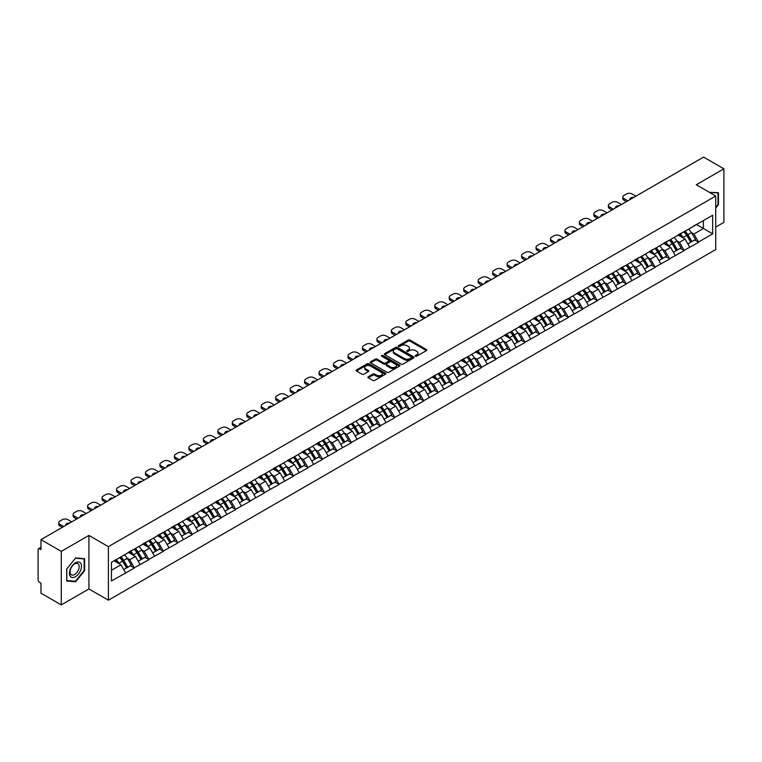 <?xml version="1.0" encoding="UTF-8"?>
<svg xmlns="http://www.w3.org/2000/svg" width="762" height="762" viewBox="0 0 762 762"><rect width="100%" height="100%" fill="white"/><g stroke="black" fill="none" stroke-linecap="round" stroke-linejoin="round"><path stroke-width="1.14" d="M415.471 356.178A0.905 0.524 0 0 0 416.747 356.178L426.415 350.596A1.286 0.743 0 0 0 426.796 350.063A1.286 0.743 0 0 0 426.415 349.539L410.032 340.081A1.286 0.743 0 0 0 408.213 340.081L398.545 345.662A0.905 0.524 0 0 0 399.821 346.405L401.069 345.681A4.115 2.381 0 0 1 406.898 345.681L408.261 346.462A4.115 2.381 0 0 1 409.47 348.148A4.115 2.381 0 0 1 408.261 349.834L407.013 350.549A0.905 0.524 0 0 0 408.28 351.292L409.537 350.568A4.115 2.381 0 0 1 415.357 350.568L416.728 351.358A4.115 2.381 0 0 1 417.928 353.035A4.115 2.381 0 0 1 416.728 354.721L415.471 355.435A0.905 0.524 0 0 0 415.471 356.178L415.471 355.435M368.256 376.761A1.286 0.743 0 0 0 367.884 377.285A1.286 0.743 0 0 0 368.256 377.809L372.856 380.467A1.286 0.743 0 0 0 374.675 380.467L385.42 374.266A1.286 0.743 0 0 0 385.791 373.742A1.286 0.743 0 0 0 385.42 373.218L369.037 363.76A1.286 0.743 0 0 0 367.208 363.76L356.473 369.951A1.286 0.743 0 0 0 356.092 370.484A1.286 0.743 0 0 0 356.473 371.008L362.026 374.209A1.286 0.743 0 0 0 363.845 374.209L368.437 371.561A1.286 0.743 0 0 0 368.818 371.037A1.286 0.743 0 0 0 368.437 370.503L365.684 368.922A3.439 1.991 0 0 1 364.684 367.513A3.439 1.991 0 0 1 366.808 365.674A3.439 1.991 0 0 1 370.561 366.103L381.343 372.332A3.439 1.991 0 0 1 382.353 373.742A3.439 1.991 0 0 1 380.228 375.58A3.439 1.991 0 0 1 376.476 375.142L374.675 374.104A1.286 0.743 0 0 0 372.856 374.104L368.256 376.761L368.256 377.809M88.916 535.419L61.284 551.374L40.977 539.648L703.593 157.086L723.9 168.812L696.268 184.766L715.737 196.015L108.385 546.659L88.916 535.419L88.916 588.959L108.385 600.199L108.385 546.659M401.164 364.122A1.286 0.743 0 0 0 402.984 364.122L413.718 357.921A1.286 0.743 0 0 0 414.099 357.397A1.286 0.743 0 0 0 413.718 356.873L397.335 347.415A1.286 0.743 0 0 0 395.516 347.415L384.781 353.616A1.286 0.743 0 0 0 384.4 354.139A1.286 0.743 0 0 0 384.781 354.663L401.164 364.122M382 356.368A0.905 0.524 0 0 1 382.915 356.492L399.555 366.103L388.83 372.294A1.286 0.743 0 0 1 387.01 372.294L370.627 362.836L370.627 361.788A1.286 0.743 0 0 0 370.246 362.312A1.286 0.743 0 0 0 370.627 362.836M370.627 361.788L375.218 359.131A1.286 0.743 0 0 1 377.038 359.131L383.686 362.969A1.286 0.743 0 0 0 385.505 362.969L388.553 361.207A1.286 0.743 0 0 0 388.934 360.683A1.286 0.743 0 0 0 388.553 360.159L381.638 356.159A0.905 0.524 0 0 1 382.915 355.425L399.564 365.046A1.286 0.743 0 0 1 399.945 365.57A1.286 0.743 0 0 1 399.564 366.093L399.564 365.046M108.385 600.199L715.737 249.545L715.737 196.015M119.758 557.546A8.782 5.077 -120 0 1 122.768 561.061L126.863 567.823L130.435 565.766L134.398 568.052L129.759 559.699L127.187 558.213M134.398 568.052L111.442 580.977L111.442 562.346L712.68 215.227L712.68 233.858L698.535 242.021L693.906 233.991L691.334 232.515M683.905 231.839A8.782 5.077 -120 0 1 686.914 235.363L691.01 242.116L694.582 240.059L698.535 242.021M698.535 242.345L684.076 250.374L679.437 242.345L676.866 240.859M669.446 240.192A8.782 5.077 -120 0 1 672.446 243.707L676.542 250.469L680.114 248.412L684.076 250.374M684.076 250.698L669.607 258.728L664.969 250.698L662.407 249.212M654.977 248.545A8.782 5.077 -120 0 1 657.987 252.06L662.083 258.823L665.645 256.765L669.607 258.728M669.607 259.051L655.149 267.081L650.51 259.051L647.938 257.566M640.509 256.899A8.782 5.077 -120 0 1 643.519 260.413L647.614 267.176L651.186 265.109L655.149 267.081M655.149 267.395L640.68 275.425L636.041 267.395L633.47 265.919M626.05 265.252A8.782 5.077 -120 0 1 629.05 268.767L633.146 275.53L636.718 273.463L640.68 275.425M640.68 275.749L626.212 283.778L621.573 275.749L619.011 274.272M611.581 273.596A8.782 5.077 -120 0 1 614.591 277.12L618.687 283.874L622.249 281.816L626.212 283.778M626.212 284.102L611.753 292.132L607.114 284.102L604.542 282.616M597.113 281.95A8.782 5.077 -120 0 1 600.123 285.464L604.218 292.227L607.79 290.17L611.753 292.132M611.753 292.456L597.284 300.485L592.646 292.456L590.074 290.97M582.654 290.303A8.782 5.077 -120 0 1 585.654 293.818L589.75 300.58L593.322 298.523L597.284 300.485M597.284 300.809L582.816 308.839L578.177 300.809L575.615 299.323M568.185 298.656A8.782 5.077 -120 0 1 571.195 302.171L575.291 308.934L578.853 306.867L582.816 308.839M582.816 309.153L568.357 317.183L563.718 309.153L561.146 307.677M553.717 307A8.782 5.077 -120 0 1 556.727 310.525L560.822 317.278L564.394 315.22L568.357 317.183M568.357 317.506L553.888 325.536L549.25 317.506L546.678 316.02M539.258 315.354A8.782 5.077 -120 0 1 542.258 318.868L546.354 325.631L549.926 323.574L553.888 325.536M553.888 325.86L539.42 333.889L534.781 325.86L532.219 324.374M524.789 323.707A8.782 5.077 -120 0 1 527.799 327.222L531.895 333.985L535.457 331.927L539.42 333.889M539.42 334.213L524.961 342.243L520.322 334.213L517.75 332.727M510.321 332.061A8.782 5.077 -120 0 1 513.331 335.575L517.427 342.338L520.998 340.271L524.961 342.243M524.961 342.567L510.492 350.596L505.854 342.567L503.291 341.081M495.862 340.414A8.782 5.077 -120 0 1 498.862 343.929L502.958 350.691L506.53 348.625L510.492 350.596M510.492 350.911L496.024 358.94L491.395 350.911L488.823 349.434M481.393 348.758A8.782 5.077 -120 0 1 484.403 352.282L488.499 359.035L492.062 356.978L496.024 358.94M496.024 359.264L481.565 367.294L476.926 359.264L474.355 357.778M466.925 357.111A8.782 5.077 -120 0 1 469.935 360.626L474.031 367.389L477.603 365.331L481.565 367.294M481.565 367.617L467.096 375.647L462.458 367.617L459.896 366.131M452.466 365.465A8.782 5.077 -120 0 1 455.466 368.979L459.562 375.742L463.134 373.685L467.096 375.647M467.096 375.971L452.628 384L447.999 375.971L445.427 374.485M437.998 373.818A8.782 5.077 -120 0 1 441.007 377.333L445.103 384.096L448.666 382.029L452.628 384M452.628 384.315L438.169 392.354L433.53 384.315L430.959 382.838M423.529 382.172A8.782 5.077 -120 0 1 426.539 385.686L430.635 392.449L434.207 390.382L438.169 392.354M438.169 392.668L423.701 400.698L419.062 392.668L416.5 391.192M409.07 390.515A8.782 5.077 -120 0 1 412.071 394.04L416.166 400.793L419.738 398.736L423.701 400.698M423.701 401.022L409.232 409.051L404.603 401.022L402.031 399.536M394.602 398.869A8.782 5.077 -120 0 1 397.612 402.384L401.707 409.146L405.27 407.089L409.232 409.051M409.232 409.375L394.773 417.405L390.134 409.375L387.563 407.889M380.133 407.222A8.782 5.077 -120 0 1 383.143 410.737L387.239 417.5L390.811 415.442L394.773 417.405M394.773 417.728L380.305 425.758L375.666 417.728L373.104 416.243M365.674 415.576A8.782 5.077 -120 0 1 368.675 419.09L372.77 425.853L376.342 423.786L380.305 425.758M380.305 426.072L365.836 434.102L361.207 426.072L358.635 424.596M351.206 423.929A8.782 5.077 -120 0 1 354.216 427.444L358.311 434.207L361.883 432.14L365.836 434.102M365.836 434.426L351.377 442.455L346.739 434.426L344.167 432.949M336.737 432.273A8.782 5.077 -120 0 1 339.747 435.797L343.843 442.551L347.415 440.493L351.377 442.455M351.377 442.779L336.909 450.809L332.27 442.779L329.708 441.293M322.278 440.627A8.782 5.077 -120 0 1 325.279 444.141L329.375 450.904L332.946 448.847L336.909 450.809M336.909 451.133L322.44 459.162L317.811 451.133L315.239 449.647M307.81 448.98A8.782 5.077 -120 0 1 310.82 452.495L314.916 459.257L318.487 457.2L322.44 459.162M322.44 459.486L307.981 467.516L303.343 459.486L300.771 458M293.341 457.333A8.782 5.077 -120 0 1 296.351 460.848L300.447 467.611L304.019 465.544L307.981 467.516M307.981 467.83L293.513 475.859L288.874 467.83L286.312 466.354M278.882 465.677A8.782 5.077 -120 0 1 281.892 469.202L285.979 475.955L289.55 473.897L293.513 475.859M293.513 476.183L279.044 484.213L274.415 476.183L271.844 474.697M264.414 474.031A8.782 5.077 -120 0 1 267.424 477.545L271.52 484.308L275.092 482.251L279.044 484.213M279.044 484.537L264.585 492.566L259.947 484.537L257.375 483.051M249.946 482.384A8.782 5.077 -120 0 1 252.955 485.899L257.051 492.662L260.623 490.604L264.585 492.566M264.585 492.89L250.117 500.92L245.478 492.89L242.916 491.404M235.487 490.738A8.782 5.077 -120 0 1 238.496 494.252L242.583 501.015L246.155 498.948L250.117 500.92M250.117 501.244L235.649 509.273L231.019 501.244L228.448 499.758M221.018 499.091A8.782 5.077 -120 0 1 224.028 502.606L228.124 509.368L231.696 507.302L235.649 509.273M235.649 509.588L221.19 517.617L216.551 509.588L213.979 508.111M206.55 507.435A8.782 5.077 -120 0 1 209.56 510.959L213.655 517.712L217.227 515.655L221.19 517.617M221.19 517.941L206.721 525.971L202.082 517.941L199.52 516.455M192.091 515.788A8.782 5.077 -120 0 1 195.101 519.303L199.187 526.066L202.759 524.008L206.721 525.971M206.721 526.294L192.253 534.324L187.623 526.294L185.052 524.808M177.622 524.142A8.782 5.077 -120 0 1 180.632 527.656L184.728 534.419L188.3 532.362L192.253 534.324M192.253 534.648L177.794 542.677L173.155 534.648L170.583 533.162M163.154 532.495A8.782 5.077 -120 0 1 166.164 536.01L170.259 542.773L173.831 540.706L177.794 542.677M177.794 542.992L163.325 551.031L158.686 542.992L156.124 541.515M148.695 540.849A8.782 5.077 -120 0 1 151.705 544.363L155.791 551.126L159.363 549.059L163.325 551.031M163.325 551.345L148.857 559.375L144.228 551.345L141.656 549.869M134.226 549.192A8.782 5.077 -120 0 1 137.236 552.717L141.332 559.47L144.904 557.413L148.857 559.375M148.857 559.699L134.398 567.728M129.483 551.612L134.398 549.097M129.759 559.699L135.417 556.431L128.273 552.307M140.056 564.461L135.417 556.431M143.942 543.268L148.857 540.744M144.228 551.345L149.885 548.078L142.742 543.963M154.515 556.108L149.885 548.078M158.41 534.914L163.325 532.4M158.686 542.992L164.344 539.734L157.21 535.61M168.983 547.764L164.344 539.734M172.879 526.561L177.794 524.046M173.155 534.648L178.813 531.381L171.669 527.256M183.452 539.41L178.813 531.381M187.338 518.208L192.253 515.693M187.623 526.294L193.281 523.027L186.138 518.903M197.91 531.057L193.281 523.027M201.806 509.854L206.721 507.34M202.082 517.941L207.74 514.674L200.606 510.55M212.379 522.703L207.74 514.674M216.275 501.51L221.19 498.986M216.551 509.588L222.209 506.32L215.065 502.206M226.847 514.36L222.209 506.32M230.734 493.157L235.649 490.642M231.019 501.244L236.668 497.977L229.533 493.852M241.306 506.006L236.668 497.977M245.202 484.803L250.117 482.289M245.478 492.89L251.136 489.623L244.002 485.499M255.775 497.653L251.136 489.623M259.671 476.45L264.585 473.935M259.947 484.537L265.605 481.27L258.461 477.145M270.243 489.299L265.605 481.27M274.13 468.097L279.044 465.582M274.415 476.183L280.064 472.916L272.929 468.801M284.702 480.946L280.064 472.916M288.598 459.753L293.513 457.238M288.874 467.83L294.532 464.572L287.398 460.448M299.171 472.602L294.532 464.572M303.066 451.399L307.981 448.885M303.343 459.486L309.001 456.219L301.857 452.095M313.639 464.248L309.001 456.219M317.525 443.046L322.44 440.531M317.811 451.133L323.459 447.865L316.325 443.741M328.098 455.895L323.459 447.865M331.994 434.692L336.909 432.178M332.27 442.779L337.928 439.512L330.784 435.388M342.567 447.542L337.928 439.512M346.462 426.349L351.377 423.824M346.739 434.426L352.396 431.159L345.253 427.044M357.035 439.188L352.396 431.159M360.921 417.995L365.836 415.481M361.207 426.072L366.855 422.815L359.721 418.69M371.494 430.844L366.855 422.815M375.39 409.642L380.305 407.127M375.666 417.728L381.324 414.461L374.18 410.337M385.963 422.491L381.324 414.461M389.858 401.288L394.773 398.774M390.134 409.375L395.792 406.108L388.649 401.984M400.421 414.137L395.792 406.108M404.317 392.935L409.232 390.42M404.603 401.022L410.251 397.754L403.117 393.63M414.89 405.784L410.251 397.754M418.786 384.591L423.701 382.067M419.062 392.668L424.72 389.401L417.576 385.286M429.358 397.431L424.72 389.401M433.254 376.238L438.169 373.723M433.53 384.315L439.188 381.057L432.044 376.933M443.817 389.087L439.188 381.057M447.713 367.884L452.628 365.369M447.999 375.971L453.647 372.704L446.513 368.579M458.286 380.733L453.647 372.704M462.182 359.531L467.096 357.016M462.458 367.617L468.116 364.35L460.972 360.226M472.754 372.38L468.116 364.35M476.65 351.177L481.565 348.663M476.926 359.264L482.584 355.997L475.44 351.873M487.213 364.026L482.584 355.997M491.109 342.833L496.024 340.309M491.395 350.911L497.043 347.643L489.909 343.529M501.682 355.683L497.043 347.643M505.577 334.48L510.492 331.965M505.854 342.567L511.512 339.3L504.368 335.175M516.15 347.329L511.512 339.3M520.046 326.126L524.961 323.612M520.322 334.213L525.98 330.946L518.836 326.822M530.609 338.976L525.98 330.946M534.505 317.773L539.42 315.258M534.781 325.86L540.439 322.593L533.305 318.468M545.078 330.622L540.439 322.593M548.973 309.42L553.888 306.905M549.25 317.506L554.907 314.239L547.764 310.124M559.546 322.269L554.907 314.239M563.442 301.076L568.357 298.552M563.718 309.153L569.376 305.895L562.232 301.771M574.005 313.925L569.376 305.895M577.901 292.722L582.816 290.208M578.177 300.809L583.835 297.542L576.701 293.418M588.474 305.572L583.835 297.542M592.369 284.369L597.284 281.854M592.646 292.456L598.303 289.189L591.16 285.064M602.942 297.218L598.303 289.189M606.838 276.015L611.753 273.501M607.114 284.102L612.772 280.835L605.628 276.711M617.401 288.865L612.772 280.835M621.297 267.672L626.212 265.147M621.573 275.749L627.231 272.482L620.097 268.367M631.869 280.511L627.231 272.482M635.765 259.318L640.68 256.804M636.041 267.395L641.699 264.138L634.556 260.013M646.338 272.167L641.699 264.138M650.234 250.965L655.149 248.45M650.51 259.051L656.168 255.784L649.024 251.66M660.797 263.814L656.168 255.784M664.693 242.611L669.607 240.097M664.969 250.698L670.627 247.431L663.492 243.307M675.265 255.46L670.627 247.431M679.161 234.258L684.076 231.743M679.437 242.345L685.095 239.078L677.951 234.953M689.734 247.107L685.095 239.078M693.63 225.914L698.535 223.39M693.906 233.991L703.412 228.505L703.412 220.58L712.68 215.227M696.544 224.542L712.68 233.858M715.737 227.057L723.9 222.352L723.9 168.812M61.284 551.374L61.284 604.914L40.977 593.188L40.977 583.178L39.491 582.32A1.972 1.133 -120 0 1 38.1 579.911L38.1 549.612A1.972 1.133 -120 0 1 38.51 548.707A1.972 1.133 -120 0 1 39.491 548.802L40.977 549.659L40.977 539.648M61.284 604.914L88.916 588.959M111.442 570.271L120.948 564.785L114.09 560.822M125.587 572.814L120.948 564.785M715.737 208.083L718.48 204.683L718.48 192.748L709.27 192.272L718.014 192.986L718.014 204.549L715.737 207.378M84.601 558.708L75.657 557.917L66.704 569.043L66.704 580.977L75.657 581.777L84.601 570.643L84.601 558.708M415.833 356.302L416.728 355.787A4.115 2.381 0 0 0 417.928 354.101L417.928 353.035M409.47 348.148L409.47 349.215A4.115 2.381 0 0 1 408.261 350.901L407.365 351.415M426.406 350.606L410.032 341.157A1.286 0.743 0 0 0 408.213 341.157L398.907 346.529M413.709 357.93L397.335 348.482A1.286 0.743 0 0 0 395.516 348.482L384.791 354.673M411.442 357.769A0.905 0.524 0 0 0 411.442 357.026L397.069 348.729A0.905 0.524 0 0 0 395.792 348.729L394.468 349.491A4.115 2.381 0 0 0 393.268 351.168A4.115 2.381 0 0 0 394.468 352.854L404.298 358.531A4.115 2.381 0 0 0 410.127 358.531L411.442 357.769L411.442 358.835A0.905 0.524 0 0 0 411.709 358.464L411.709 357.397M393.268 351.168L393.268 352.244A4.115 2.381 0 0 0 394.468 353.92L394.468 352.854M411.442 358.835L410.127 359.597A4.115 2.381 0 0 1 404.298 359.597L394.468 353.92M370.646 362.845L375.218 360.197L375.218 359.131M388.934 360.683L388.934 361.75A1.286 0.743 0 0 1 388.553 362.274L385.505 364.036A1.286 0.743 0 0 1 383.686 364.036L377.038 360.197A1.286 0.743 0 0 0 375.218 360.197M390.582 366.951A3.439 1.991 0 0 0 394.335 367.379A3.439 1.991 0 0 0 396.459 365.541A3.439 1.991 0 0 0 395.449 364.141L391.649 361.94A1.286 0.743 0 0 0 389.83 361.94L386.782 363.703A1.286 0.743 0 0 0 386.401 364.226A1.286 0.743 0 0 0 386.782 364.75L390.582 366.951L390.582 368.017A3.439 1.991 0 0 0 394.335 368.446A3.439 1.991 0 0 0 396.459 366.608L396.459 365.541M386.401 364.226L386.401 365.303A1.286 0.743 0 0 0 386.782 365.827L386.782 364.75M390.582 368.017L386.782 365.827M382.353 373.742L382.353 374.809A3.439 1.991 0 0 1 380.228 376.647A3.439 1.991 0 0 1 376.476 376.218L374.675 375.18A1.286 0.743 0 0 0 372.856 375.18L368.275 377.819M364.684 367.513L364.684 368.579A3.439 1.991 0 0 0 365.684 369.989L365.684 368.922M368.437 370.503L368.437 371.561L365.684 369.989M385.401 374.275L369.037 364.827A1.286 0.743 0 0 0 367.208 364.827L356.492 371.018L356.473 369.951M74.705 581.225L75.657 581.777M635.899 196.167L632.05 193.948A3.934 2.267 0 0 0 626.488 193.948L623.992 195.396A3.934 2.267 0 0 0 622.84 197.006A3.934 2.267 0 0 0 623.992 198.606L623.992 200.215L626.44 201.635M623.992 200.215A3.934 2.267 180 0 1 622.84 198.606L622.84 197.006M623.992 198.606L627.84 200.825M629.993 199.577A3.086 1.781 180 0 1 629.898 199.139A3.086 1.781 180 0 1 633.746 197.415M688.61 229.124A10.754 6.21 60 0 1 691.429 232.667L687.857 234.725A10.754 6.21 -120 0 0 685.048 231.181M687.857 234.725L691.953 241.487L695.525 239.43L691.429 232.667M691.01 242.116L691.953 241.487M694.582 240.059L695.525 239.43M678.894 234.41A8.782 5.077 60 0 1 681.323 236.896M680.266 233.944A10.754 6.21 60 0 1 683.085 237.487L683.485 238.154M687.886 243.916L690.753 242.183L686.657 235.429A10.754 6.21 -120 0 0 683.838 231.886M690.753 242.183L687.857 243.859M621.44 204.521L617.591 202.301A3.934 2.267 0 0 0 612.029 202.301L609.524 203.749A3.934 2.267 0 0 0 608.371 205.349A3.934 2.267 0 0 0 609.524 206.959L609.524 208.569L611.981 209.979M609.524 208.569A3.934 2.267 180 0 1 608.371 206.959L608.371 205.349M609.524 206.959L613.372 209.179M615.534 207.931A3.086 1.781 180 0 1 615.439 207.493A3.086 1.781 180 0 1 619.277 205.769M674.151 237.477A10.754 6.21 60 0 1 676.97 241.021L673.398 243.078A10.754 6.21 -120 0 0 670.579 239.535M673.398 243.078L677.494 249.841L681.057 247.783L676.97 241.021M676.542 250.469L677.494 249.841M680.114 248.412L681.057 247.783M664.426 242.764A8.782 5.077 60 0 1 666.855 245.25M665.807 242.297A10.754 6.21 60 0 1 668.617 245.84L669.026 246.507M673.427 252.27L676.285 250.536L672.189 243.773A10.754 6.21 -120 0 0 669.369 240.23M676.285 250.536L673.389 252.212M606.971 212.874L603.123 210.655A3.934 2.267 0 0 0 597.56 210.655L595.055 212.093A3.934 2.267 0 0 0 593.903 213.703A3.934 2.267 0 0 0 595.055 215.313L595.055 216.913L597.513 218.332M595.055 216.913A3.934 2.267 180 0 1 593.903 215.313L593.903 213.703M595.055 215.313L598.903 217.532M601.066 216.284A3.086 1.781 180 0 1 600.97 215.846A3.086 1.781 180 0 1 604.809 214.122M659.682 245.831A10.754 6.21 60 0 1 662.502 249.374L658.93 251.431A10.754 6.21 -120 0 0 656.111 247.888M658.93 251.431L663.026 258.194L666.598 256.127L662.502 249.374M662.083 258.823L663.026 258.194M665.645 256.765L666.598 256.127M649.967 251.117A8.782 5.077 60 0 1 652.386 253.603M651.339 250.641A10.754 6.21 60 0 1 654.158 254.194L654.558 254.86M658.959 260.623L661.816 258.889L657.73 252.127A10.754 6.21 -120 0 0 654.91 248.583M661.816 258.889L658.92 260.566M592.503 221.228L588.664 219.008A3.934 2.267 0 0 0 583.092 219.008L580.596 220.447A3.934 2.267 0 0 0 579.444 222.056A3.934 2.267 0 0 0 580.596 223.666L580.596 225.266L583.054 226.685M580.596 225.266A3.934 2.267 180 0 1 579.444 223.666L579.444 222.056M580.596 223.666L584.444 225.885M586.597 224.638A3.086 1.781 180 0 1 586.502 224.199A3.086 1.781 180 0 1 590.35 222.475M645.214 254.175A10.754 6.21 60 0 1 648.033 257.718L644.462 259.785A10.754 6.21 -120 0 0 641.652 256.242M644.462 259.785L648.557 266.548L652.129 264.481L648.033 257.718M647.614 267.176L648.557 266.548M651.186 265.109L652.129 264.481M635.498 259.471A8.782 5.077 60 0 1 637.927 261.957M636.87 258.994A10.754 6.21 60 0 1 639.689 262.538L640.09 263.204M644.49 268.976L647.357 267.243L643.261 260.48A10.754 6.21 -120 0 0 640.442 256.937M647.357 267.243L644.462 268.91M578.044 229.581L574.196 227.352A3.934 2.267 0 0 0 568.633 227.352L566.128 228.8A3.934 2.267 0 0 0 564.975 230.41A3.934 2.267 0 0 0 566.128 232.01L566.128 233.62L568.585 235.039M566.128 233.62A3.934 2.267 180 0 1 564.975 232.01L564.975 230.41M566.128 232.01L569.976 234.239M572.138 232.991A3.086 1.781 180 0 1 572.043 232.553A3.086 1.781 180 0 1 575.882 230.819M630.755 262.528A10.754 6.21 60 0 1 633.574 266.071L630.003 268.138A10.754 6.21 -120 0 0 627.183 264.595M630.003 268.138L634.098 274.892L637.661 272.834L633.574 266.071M633.146 275.53L634.098 274.892M636.718 273.463L637.661 272.834M621.03 267.824A8.782 5.077 60 0 1 623.459 270.31M622.411 267.348A10.754 6.21 60 0 1 625.221 270.891L625.631 271.558M630.031 277.33L632.889 275.596L628.793 268.834A10.754 6.21 -120 0 0 625.973 265.29M632.889 275.596L629.993 277.263M563.575 237.925L559.727 235.706A3.934 2.267 0 0 0 554.164 235.706L551.659 237.153A3.934 2.267 0 0 0 550.507 238.754A3.934 2.267 0 0 0 551.659 240.363L551.659 241.973L554.117 243.392M551.659 241.973A3.934 2.267 180 0 1 550.507 240.363L550.507 238.754M551.659 240.363L555.508 242.583M557.67 241.335A3.086 1.781 180 0 1 557.574 240.897A3.086 1.781 180 0 1 561.413 239.173M616.287 270.881A10.754 6.21 60 0 1 619.106 274.425L615.534 276.482A10.754 6.21 -120 0 0 612.715 272.939M615.534 276.482L619.63 283.245L623.202 281.188L619.106 274.425M618.687 283.874L619.63 283.245M622.249 281.816L623.202 281.188M606.571 276.168A8.782 5.077 60 0 1 608.99 278.654M607.943 275.701A10.754 6.21 60 0 1 610.762 279.244L611.162 279.911M615.563 285.674L618.42 283.94L614.334 277.187A10.754 6.21 -120 0 0 611.515 273.634M618.42 283.94L615.525 285.617M717.442 192.653L718.014 192.986M70.247 576.234A8.525 4.924 120 0 0 78.486 574.024A8.525 4.924 120 0 0 80.686 563.242A8.525 4.924 120 0 0 72.457 565.452A8.525 4.924 120 0 0 70.247 576.234M70.675 574.167A6.458 3.724 120 0 0 71.399 574.834A6.458 3.724 120 0 0 77.4 571.824A6.458 3.724 120 0 0 78.572 564.337A6.458 3.724 120 0 0 77.848 563.661A6.458 3.724 120 0 0 71.847 566.671A6.458 3.724 120 0 0 70.675 574.167M75.467 558.175L84.134 558.956L84.134 570.509L75.467 581.301L66.799 580.52L66.799 568.966L75.448 558.165M83.563 558.622L84.134 558.956M549.116 246.278L545.268 244.059A3.934 2.267 0 0 0 539.696 244.059L537.2 245.507A3.934 2.267 0 0 0 536.048 247.107A3.934 2.267 0 0 0 537.2 248.717L537.2 250.317L539.658 251.736M537.2 250.317A3.934 2.267 180 0 1 536.048 248.717L536.048 247.107M537.2 248.717L541.049 250.936M543.201 249.688A3.086 1.781 180 0 1 543.106 249.25A3.086 1.781 180 0 1 546.954 247.526M601.818 279.235A10.754 6.21 60 0 1 604.637 282.778L601.066 284.836A10.754 6.21 -120 0 0 598.256 281.292M601.066 284.836L605.161 291.598L608.733 289.541L604.637 282.778M604.218 292.227L605.161 291.598M607.79 290.17L608.733 289.541M592.103 284.521A8.782 5.077 60 0 1 594.531 287.007M593.474 284.055A10.754 6.21 60 0 1 596.294 287.598L596.694 288.265M601.094 294.027L603.961 292.294L599.865 285.531A10.754 6.21 -120 0 0 597.046 281.988M603.961 292.294L601.066 293.97M534.648 254.632L530.8 252.412A3.934 2.267 0 0 0 525.237 252.412L522.732 253.851A3.934 2.267 0 0 0 521.579 255.46A3.934 2.267 0 0 0 522.732 257.07L522.732 258.67L525.189 260.09M522.732 258.67A3.934 2.267 180 0 1 521.579 257.07L521.579 255.46M522.732 257.07L526.58 259.29M528.742 258.042A3.086 1.781 180 0 1 528.647 257.604A3.086 1.781 180 0 1 532.486 255.88M587.359 287.588A10.754 6.21 60 0 1 590.179 291.132L586.607 293.189A10.754 6.21 -120 0 0 583.787 289.646M586.607 293.189L590.702 299.952L594.265 297.885L590.179 291.132M589.75 300.58L590.702 299.952M593.322 298.523L594.265 297.885M577.634 292.875A8.782 5.077 60 0 1 580.063 295.361M579.015 292.398A10.754 6.21 60 0 1 581.825 295.942L582.235 296.608M586.635 302.381L589.493 300.647L585.397 293.884A10.754 6.21 -120 0 0 582.578 290.341M589.493 300.647L586.597 302.314M520.179 262.985L516.331 260.756A3.934 2.267 0 0 0 510.769 260.756L508.264 262.204A3.934 2.267 0 0 0 507.111 263.814A3.934 2.267 0 0 0 508.264 265.414L508.264 267.024L510.721 268.443M508.264 267.024A3.934 2.267 180 0 1 507.111 265.414L507.111 263.814M508.264 265.414L512.112 267.643M514.274 266.395A3.086 1.781 180 0 1 514.179 265.957A3.086 1.781 180 0 1 518.017 264.233M572.891 295.932A10.754 6.21 60 0 1 575.71 299.476L572.138 301.542A10.754 6.21 -120 0 0 569.319 297.999M572.138 301.542L576.234 308.305L579.806 306.238L575.71 299.476M575.291 308.934L576.234 308.305M578.853 306.867L579.806 306.238M563.175 301.228A8.782 5.077 60 0 1 565.594 303.714M564.547 300.752A10.754 6.21 60 0 1 567.366 304.295L567.766 304.962M572.167 310.734L575.024 309.001L570.938 302.238A10.754 6.21 -120 0 0 568.119 298.694M575.024 309.001L572.129 310.667M505.72 271.329L501.872 269.11A3.934 2.267 0 0 0 496.3 269.11L493.805 270.558A3.934 2.267 0 0 0 492.652 272.167A3.934 2.267 0 0 0 493.805 273.768L493.805 275.377L496.262 276.797M493.805 275.377A3.934 2.267 180 0 1 492.652 273.768L492.652 272.167M493.805 273.768L497.653 275.987M499.805 274.749A3.086 1.781 180 0 1 499.71 274.301A3.086 1.781 180 0 1 503.558 272.577M558.422 304.286A10.754 6.21 60 0 1 561.242 307.829L557.67 309.896A10.754 6.21 -120 0 0 554.86 306.353M557.67 309.896L561.765 316.649L565.337 314.592L561.242 307.829M560.822 317.278L561.765 316.649M564.394 315.22L565.337 314.592M548.707 309.572A8.782 5.077 60 0 1 551.136 312.058M550.078 309.105A10.754 6.21 60 0 1 552.898 312.649L553.307 313.315M557.698 319.087L560.565 317.344L556.47 310.591A10.754 6.21 -120 0 0 553.65 307.048M560.565 317.344L557.67 319.021M491.252 279.683L487.404 277.463A3.934 2.267 0 0 0 481.841 277.463L479.336 278.911A3.934 2.267 0 0 0 478.184 280.511A3.934 2.267 0 0 0 479.336 282.121L479.336 283.731L481.794 285.15M479.336 283.731A3.934 2.267 180 0 1 478.184 282.121L478.184 280.511M479.336 282.121L483.184 284.34M485.346 283.093A3.086 1.781 180 0 1 485.251 282.654A3.086 1.781 180 0 1 489.09 280.93M543.963 312.639A10.754 6.21 60 0 1 546.783 316.182L543.211 318.24A10.754 6.21 -120 0 0 540.391 314.696M543.211 318.24L547.307 325.003L550.878 322.945L546.783 316.182M546.354 325.631L547.307 325.003M549.926 323.574L550.878 322.945M534.248 317.925A8.782 5.077 60 0 1 536.667 320.411M535.619 317.459A10.754 6.21 60 0 1 538.429 321.002L538.839 321.669M543.239 327.431L546.097 325.698L542.001 318.935A10.754 6.21 -120 0 0 539.182 315.392M546.097 325.698L543.201 327.374M476.783 288.036L472.935 285.817A3.934 2.267 0 0 0 467.373 285.817L464.868 287.264A3.934 2.267 0 0 0 463.715 288.865A3.934 2.267 0 0 0 464.868 290.474L464.868 292.075L467.325 293.494M464.868 292.075A3.934 2.267 180 0 1 463.715 290.474L463.715 288.865M464.868 290.474L468.716 292.694M470.878 291.446A3.086 1.781 180 0 1 470.783 291.008A3.086 1.781 180 0 1 474.621 289.284M529.495 320.993A10.754 6.21 60 0 1 532.314 324.536L528.742 326.593A10.754 6.21 -120 0 0 525.923 323.05M528.742 326.593L532.838 333.356L536.41 331.299L532.314 324.536M531.895 333.985L532.838 333.356M535.457 331.927L536.41 331.299M519.779 326.279A8.782 5.077 60 0 1 522.199 328.765M521.151 325.812A10.754 6.21 60 0 1 523.97 329.355L524.37 330.022M528.771 335.785L531.628 334.051L527.542 327.289A10.754 6.21 -120 0 0 524.723 323.745M531.628 334.051L528.733 335.728M462.324 296.389L458.476 294.17A3.934 2.267 0 0 0 452.904 294.17L450.409 295.608A3.934 2.267 0 0 0 449.256 297.218A3.934 2.267 0 0 0 450.409 298.828L450.409 300.428L452.866 301.847M450.409 300.428A3.934 2.267 180 0 1 449.256 298.828L449.256 297.218M450.409 298.828L454.257 301.047M456.409 299.799A3.086 1.781 180 0 1 456.314 299.361A3.086 1.781 180 0 1 460.162 297.637M515.026 329.346A10.754 6.21 60 0 1 517.846 332.889L514.274 334.947A10.754 6.21 -120 0 0 511.464 331.403M514.274 334.947L518.37 341.709L521.941 339.642L517.846 332.889M517.427 342.338L518.37 341.709M520.998 340.271L521.941 339.642M505.311 334.632A8.782 5.077 60 0 1 507.74 337.118M506.682 334.156A10.754 6.21 60 0 1 509.502 337.699L509.911 338.366M514.302 344.138L517.169 342.405L513.074 335.642A10.754 6.21 -120 0 0 510.254 332.099M517.169 342.405L514.274 344.072M447.856 304.743L444.008 302.514A3.934 2.267 0 0 0 438.445 302.514L435.94 303.962A3.934 2.267 0 0 0 434.788 305.572A3.934 2.267 0 0 0 435.94 307.172L435.94 308.781L438.398 310.201M435.94 308.781A3.934 2.267 180 0 1 434.788 307.172L434.788 305.572M435.94 307.172L439.788 309.401M441.95 308.153A3.086 1.781 180 0 1 441.855 307.715A3.086 1.781 180 0 1 445.694 305.991M500.567 337.69A10.754 6.21 60 0 1 503.387 341.233L499.815 343.3A10.754 6.21 -120 0 0 496.995 339.757M499.815 343.3L503.911 350.063L507.482 347.996L503.387 341.233M502.958 350.691L503.911 350.063M506.53 348.625L507.482 347.996M490.852 342.986A8.782 5.077 60 0 1 493.271 345.472M492.223 342.509A10.754 6.21 60 0 1 495.033 346.053L495.443 346.72M499.843 352.492L502.701 350.758L498.605 343.995A10.754 6.21 -120 0 0 495.786 340.452M502.701 350.758L499.805 352.425M433.387 313.087L429.539 310.867A3.934 2.267 0 0 0 423.977 310.867L421.472 312.315A3.934 2.267 0 0 0 420.319 313.925A3.934 2.267 0 0 0 421.472 315.525L421.472 317.135L423.929 318.554M421.472 317.135A3.934 2.267 180 0 1 420.319 315.525L420.319 313.925M421.472 315.525L425.32 317.744M427.482 316.497A3.086 1.781 180 0 1 427.387 316.059A3.086 1.781 180 0 1 431.225 314.335M486.099 346.043A10.754 6.21 60 0 1 488.918 349.587L485.346 351.653A10.754 6.21 -120 0 0 482.527 348.11M485.346 351.653L489.442 358.407L493.014 356.349L488.918 349.587M488.499 359.035L489.442 358.407M492.062 356.978L493.014 356.349M476.383 351.33A8.782 5.077 60 0 1 478.803 353.816M477.755 350.863A10.754 6.21 60 0 1 480.574 354.406L480.974 355.073M485.375 360.845L488.242 359.102L484.146 352.349A10.754 6.21 -120 0 0 481.327 348.805M488.242 359.102L485.337 360.778M418.929 321.44L415.08 319.221A3.934 2.267 0 0 0 409.518 319.221L407.013 320.669A3.934 2.267 0 0 0 405.86 322.269A3.934 2.267 0 0 0 407.013 323.879L407.013 325.488L409.47 326.908M407.013 325.488A3.934 2.267 180 0 1 405.86 323.879L405.86 322.269M407.013 323.879L410.861 326.098M413.014 324.85A3.086 1.781 180 0 1 412.918 324.412A3.086 1.781 180 0 1 416.766 322.688M471.63 354.397A10.754 6.21 60 0 1 474.45 357.94L470.887 359.997A10.754 6.21 -120 0 0 468.068 356.454M470.887 359.997L474.974 366.76L478.546 364.703L474.45 357.94M474.031 367.389L474.974 366.76M477.603 365.331L478.546 364.703M461.915 359.683A8.782 5.077 60 0 1 464.344 362.169M463.286 359.216A10.754 6.21 60 0 1 466.106 362.76L466.515 363.426M470.906 369.189L473.774 367.455L469.678 360.693A10.754 6.21 -120 0 0 466.858 357.149M473.774 367.455L470.878 369.132M404.46 329.794L400.612 327.574A3.934 2.267 0 0 0 395.049 327.574L392.544 329.022A3.934 2.267 0 0 0 391.392 330.622A3.934 2.267 0 0 0 392.544 332.232L392.544 333.832L395.002 335.251M392.544 333.832A3.934 2.267 180 0 1 391.392 332.232L391.392 330.622M392.544 332.232L396.392 334.451M398.555 333.204A3.086 1.781 180 0 1 398.459 332.765A3.086 1.781 180 0 1 402.298 331.041M457.171 362.75A10.754 6.21 60 0 1 459.991 366.293L456.419 368.351A10.754 6.21 -120 0 0 453.6 364.808M456.419 368.351L460.515 375.114L464.087 373.056L459.991 366.293M459.562 375.742L460.515 375.114M463.134 373.685L464.087 373.056M447.456 368.036A8.782 5.077 60 0 1 449.875 370.522M448.828 367.57A10.754 6.21 60 0 1 451.647 371.113L452.047 371.78M456.448 377.542L459.305 375.809L455.209 369.046A10.754 6.21 -120 0 0 452.39 365.503M459.305 375.809L456.409 377.485M389.992 338.147L386.143 335.928A3.934 2.267 0 0 0 380.581 335.928L378.076 337.366A3.934 2.267 0 0 0 376.923 338.976A3.934 2.267 0 0 0 378.076 340.585L378.076 342.186L380.533 343.605M378.076 342.186A3.934 2.267 180 0 1 376.923 340.585L376.923 338.976M378.076 340.585L381.924 342.805M384.086 341.557A3.086 1.781 180 0 1 383.991 341.119A3.086 1.781 180 0 1 387.829 339.395M442.703 371.094A10.754 6.21 60 0 1 445.522 374.647L441.95 376.704A10.754 6.21 -120 0 0 439.131 373.161M441.95 376.704L446.046 383.467L449.618 381.4L445.522 374.647M445.103 384.096L446.046 383.467M448.666 382.029L449.618 381.4M432.987 376.39A8.782 5.077 60 0 1 435.407 378.876M434.359 375.914A10.754 6.21 60 0 1 437.178 379.457L437.578 380.124M441.979 385.896L444.846 384.162L440.75 377.4A10.754 6.21 -120 0 0 437.931 373.856M444.846 384.162L441.941 385.829M375.533 346.5L371.685 344.272A3.934 2.267 0 0 0 366.122 344.272L363.617 345.719A3.934 2.267 0 0 0 362.464 347.329A3.934 2.267 0 0 0 363.617 348.929L363.617 350.539L366.074 351.958M363.617 350.539A3.934 2.267 180 0 1 362.464 348.929L362.464 347.329M363.617 348.929L367.465 351.158M369.618 349.91A3.086 1.781 180 0 1 369.522 349.472A3.086 1.781 180 0 1 373.37 347.748M428.234 379.447A10.754 6.21 60 0 1 431.054 382.991L427.492 385.058A10.754 6.21 -120 0 0 424.672 381.514M427.492 385.058L431.578 391.82L435.15 389.753L431.054 382.991M430.635 392.449L431.578 391.82M434.207 390.382L435.15 389.753M418.519 384.743A8.782 5.077 60 0 1 420.948 387.229M419.891 384.267A10.754 6.21 60 0 1 422.71 387.81L423.12 388.477M427.511 394.249L430.378 392.516L426.282 385.753A10.754 6.21 -120 0 0 423.462 382.21M430.378 392.516L427.482 394.183M361.064 354.844L357.216 352.625A3.934 2.267 0 0 0 351.653 352.625L349.148 354.073A3.934 2.267 0 0 0 347.996 355.683A3.934 2.267 0 0 0 349.148 357.283L349.148 358.892L351.606 360.312M349.148 358.892A3.934 2.267 180 0 1 347.996 357.283L347.996 355.683M349.148 357.283L352.997 359.502M355.159 358.254A3.086 1.781 180 0 1 355.063 357.816A3.086 1.781 180 0 1 358.902 356.092M413.776 387.801A10.754 6.21 60 0 1 416.595 391.344L413.023 393.402A10.754 6.21 -120 0 0 410.204 389.858M413.023 393.402L417.119 400.164L420.691 398.107L416.595 391.344M416.166 400.793L417.119 400.164M419.738 398.736L420.691 398.107M404.06 393.087A8.782 5.077 60 0 1 406.479 395.573M405.432 392.62A10.754 6.21 60 0 1 408.251 396.164L408.651 396.831M413.052 402.593L415.909 400.86L411.813 394.106A10.754 6.21 -120 0 0 408.994 390.563M415.909 400.86L413.014 402.536M346.596 363.198L342.748 360.978A3.934 2.267 0 0 0 337.185 360.978L334.68 362.426A3.934 2.267 0 0 0 333.527 364.026A3.934 2.267 0 0 0 334.68 365.636L334.68 367.246L337.137 368.656M334.68 367.246A3.934 2.267 180 0 1 333.527 365.636L333.527 364.026M334.68 365.636L338.528 367.856M340.69 366.608A3.086 1.781 180 0 1 340.595 366.17A3.086 1.781 180 0 1 344.434 364.446M399.307 396.154A10.754 6.21 60 0 1 402.126 399.698L398.555 401.755A10.754 6.21 -120 0 0 395.735 398.212M398.555 401.755L402.65 408.518L406.222 406.46L402.126 399.698M401.707 409.146L402.65 408.518M405.27 407.089L406.222 406.46M389.592 401.441A8.782 5.077 60 0 1 392.011 403.927M390.963 400.974A10.754 6.21 60 0 1 393.783 404.517L394.183 405.184M398.583 410.947L401.45 409.213L397.354 402.45A10.754 6.21 -120 0 0 394.535 398.907M401.45 409.213L398.545 410.889M332.137 371.551L328.289 369.332A3.934 2.267 0 0 0 322.726 369.332L320.221 370.77A3.934 2.267 0 0 0 319.068 372.38A3.934 2.267 0 0 0 320.221 373.99L320.221 375.59L322.678 377.009M320.221 375.59A3.934 2.267 180 0 1 319.068 373.99L319.068 372.38M320.221 373.99L324.069 376.209M326.222 374.961A3.086 1.781 180 0 1 326.126 374.523A3.086 1.781 180 0 1 329.975 372.799M384.848 404.508A10.754 6.21 60 0 1 387.658 408.051L384.096 410.108A10.754 6.21 -120 0 0 381.276 406.565M384.096 410.108L388.182 416.871L391.754 414.804L387.658 408.051M387.239 417.5L388.182 416.871M390.811 415.442L391.754 414.804M375.123 409.794A8.782 5.077 60 0 1 377.552 412.28M376.495 409.318A10.754 6.21 60 0 1 379.314 412.871L379.724 413.537M384.124 419.3L386.982 417.566L382.886 410.804A10.754 6.21 -120 0 0 380.067 407.26M386.982 417.566L384.086 419.243M317.668 379.905L313.82 377.685A3.934 2.267 0 0 0 308.258 377.685L305.752 379.124A3.934 2.267 0 0 0 304.6 380.733A3.934 2.267 0 0 0 305.752 382.343L305.752 383.943L308.21 385.362M305.752 383.943A3.934 2.267 180 0 1 304.6 382.343L304.6 380.733M305.752 382.343L309.601 384.562M311.763 383.315A3.086 1.781 180 0 1 311.668 382.876A3.086 1.781 180 0 1 315.506 381.152M370.38 412.852A10.754 6.21 60 0 1 373.199 416.395L369.627 418.462A10.754 6.21 -120 0 0 366.808 414.919M369.627 418.462L373.723 425.225L377.295 423.158L373.199 416.395M372.77 425.853L373.723 425.225M376.342 423.786L377.295 423.158M360.664 418.147A8.782 5.077 60 0 1 363.083 420.634M362.036 417.671A10.754 6.21 60 0 1 364.855 421.215L365.255 421.881M369.656 427.653L372.513 425.92L368.417 419.157A10.754 6.21 -120 0 0 365.598 415.614M372.513 425.92L369.618 427.587M303.2 388.258L299.352 386.029A3.934 2.267 0 0 0 293.789 386.029L291.284 387.477A3.934 2.267 0 0 0 290.132 389.087A3.934 2.267 0 0 0 291.284 390.687L291.284 392.297L293.741 393.716M291.284 392.297A3.934 2.267 180 0 1 290.132 390.687L290.132 389.087M291.284 390.687L295.132 392.916M297.294 391.668A3.086 1.781 180 0 1 297.199 391.23A3.086 1.781 180 0 1 301.047 389.496M355.911 421.205A10.754 6.21 60 0 1 358.731 424.748L355.159 426.815A10.754 6.21 -120 0 0 352.339 423.272M355.159 426.815L359.254 433.568L362.826 431.511L358.731 424.748M358.311 434.207L359.254 433.568M361.883 432.14L362.826 431.511M346.196 426.501A8.782 5.077 60 0 1 348.615 428.987M347.567 426.025A10.754 6.21 60 0 1 350.387 429.568L350.787 430.235M355.187 436.007L358.054 434.273L353.959 427.511A10.754 6.21 -120 0 0 351.139 423.967M358.054 434.273L355.149 435.94M288.741 396.602L284.893 394.383A3.934 2.267 0 0 0 279.33 394.383L276.825 395.83A3.934 2.267 0 0 0 275.673 397.431A3.934 2.267 0 0 0 276.825 399.04L276.825 400.65L279.283 402.069M276.825 400.65A3.934 2.267 180 0 1 275.673 399.04L275.673 397.431M276.825 399.04L280.673 401.26M282.826 400.012A3.086 1.781 180 0 1 282.731 399.574A3.086 1.781 180 0 1 286.579 397.85M341.452 429.558A10.754 6.21 60 0 1 344.262 433.102L340.7 435.159A10.754 6.21 -120 0 0 337.88 431.616M340.7 435.159L344.786 441.922L348.358 439.865L344.262 433.102M343.843 442.551L344.786 441.922M347.415 440.493L348.358 439.865M331.727 434.845A8.782 5.077 60 0 1 334.156 437.331M333.099 434.378A10.754 6.21 60 0 1 335.918 437.921L336.328 438.588M340.728 444.351L343.586 442.617L339.49 435.864A10.754 6.21 -120 0 0 336.671 432.311M343.586 442.617L340.69 444.294M274.272 404.955L270.424 402.736A3.934 2.267 0 0 0 264.862 402.736L262.357 404.184A3.934 2.267 0 0 0 261.204 405.784A3.934 2.267 0 0 0 262.357 407.394L262.357 408.994L264.814 410.413M262.357 408.994A3.934 2.267 180 0 1 261.204 407.394L261.204 405.784M262.357 407.394L266.205 409.613M268.367 408.365A3.086 1.781 180 0 1 268.272 407.927A3.086 1.781 180 0 1 272.11 406.203M326.984 437.912A10.754 6.21 60 0 1 329.803 441.455L326.231 443.513A10.754 6.21 -120 0 0 323.412 439.969M326.231 443.513L330.327 450.275L333.899 448.218L329.803 441.455M329.375 450.904L330.327 450.275M332.946 448.847L333.899 448.218M317.268 443.198A8.782 5.077 60 0 1 319.688 445.684M318.64 442.732A10.754 6.21 60 0 1 321.459 446.275L321.859 446.942M326.26 452.704L329.117 450.971L325.022 444.208A10.754 6.21 -120 0 0 322.212 440.665M329.117 450.971L326.222 452.647M259.804 413.309L255.956 411.089A3.934 2.267 0 0 0 250.393 411.089L247.888 412.528A3.934 2.267 0 0 0 246.736 414.137A3.934 2.267 0 0 0 247.888 415.747L247.888 417.347L250.346 418.767M247.888 417.347A3.934 2.267 180 0 1 246.736 415.747L246.736 414.137M247.888 415.747L251.736 417.967M253.898 416.719A3.086 1.781 180 0 1 253.803 416.281A3.086 1.781 180 0 1 257.651 414.557M312.515 446.265A10.754 6.21 60 0 1 315.335 449.809L311.763 451.866A10.754 6.21 -120 0 0 308.943 448.323M311.763 451.866L315.859 458.629L319.43 456.562L315.335 449.809M314.916 459.257L315.859 458.629M318.487 457.2L319.43 456.562M302.8 451.552A8.782 5.077 60 0 1 305.219 454.038M304.171 451.075A10.754 6.21 60 0 1 306.991 454.619L307.391 455.285M311.791 461.058L314.658 459.324L310.563 452.561A10.754 6.21 -120 0 0 307.743 449.018M314.658 459.324L311.753 460.991M245.345 421.662L241.497 419.433A3.934 2.267 0 0 0 235.934 419.433L233.429 420.881A3.934 2.267 0 0 0 232.277 422.491A3.934 2.267 0 0 0 233.429 424.091L233.429 425.701L235.887 427.12M233.429 425.701A3.934 2.267 180 0 1 232.277 424.091L232.277 422.491M233.429 424.091L237.277 426.32M239.439 425.072A3.086 1.781 180 0 1 239.344 424.634A3.086 1.781 180 0 1 243.183 422.91M298.056 454.609A10.754 6.21 60 0 1 300.866 458.153L297.304 460.219A10.754 6.21 -120 0 0 294.484 456.676M297.304 460.219L301.4 466.982L304.962 464.915L300.866 458.153M300.447 467.611L301.4 466.982M304.019 465.544L304.962 464.915M288.331 459.905A8.782 5.077 60 0 1 290.76 462.391M289.703 459.429A10.754 6.21 60 0 1 292.522 462.972L292.932 463.639M297.332 469.411L300.19 467.678L296.094 460.915A10.754 6.21 -120 0 0 293.275 457.371M300.19 467.678L297.294 469.344M230.876 430.006L227.028 427.787A3.934 2.267 0 0 0 221.466 427.787L218.961 429.235A3.934 2.267 0 0 0 217.808 430.844A3.934 2.267 0 0 0 218.961 432.445L218.961 434.054L221.418 435.473M218.961 434.054A3.934 2.267 180 0 1 217.808 432.445L217.808 430.844M218.961 432.445L222.809 434.664M224.971 433.426A3.086 1.781 180 0 1 224.876 432.978A3.086 1.781 180 0 1 228.714 431.254M283.588 462.963A10.754 6.21 60 0 1 286.407 466.506L282.835 468.573A10.754 6.21 -120 0 0 280.016 465.03M282.835 468.573L286.931 475.326L290.503 473.269L286.407 466.506M285.979 475.955L286.931 475.326M289.55 473.897L290.503 473.269M273.872 468.249A8.782 5.077 60 0 1 276.292 470.735M275.244 467.782A10.754 6.21 60 0 1 278.063 471.326L278.463 471.992M282.864 477.764L285.721 476.021L281.626 469.268A10.754 6.21 -120 0 0 278.816 465.725M285.721 476.021L282.826 477.698M216.408 438.36L212.56 436.14A3.934 2.267 0 0 0 206.997 436.14L204.492 437.588A3.934 2.267 0 0 0 203.34 439.188A3.934 2.267 0 0 0 204.492 440.798L204.492 442.408L206.95 443.827M204.492 442.408A3.934 2.267 180 0 1 203.34 440.798L203.34 439.188M204.492 440.798L208.34 443.017M210.502 441.769A3.086 1.781 180 0 1 210.407 441.331A3.086 1.781 180 0 1 214.255 439.607M269.119 471.316A10.754 6.21 60 0 1 271.939 474.859L268.367 476.917A10.754 6.21 -120 0 0 265.547 473.373M268.367 476.917L272.463 483.68L276.035 481.622L271.939 474.859M271.52 484.308L272.463 483.68M275.092 482.251L276.035 481.622M259.404 476.602A8.782 5.077 60 0 1 261.823 479.088M260.775 476.136A10.754 6.21 60 0 1 263.595 479.679L263.995 480.346M268.395 486.108L271.262 484.375L267.167 477.612A10.754 6.21 -120 0 0 264.347 474.069M271.262 484.375L268.357 486.051M201.949 446.713L198.101 444.494A3.934 2.267 0 0 0 192.538 444.494L190.033 445.941A3.934 2.267 0 0 0 188.881 447.542A3.934 2.267 0 0 0 190.033 449.151L190.033 450.752L192.491 452.171M190.033 450.752A3.934 2.267 180 0 1 188.881 449.151L188.881 447.542M190.033 449.151L193.881 451.371M196.044 450.123A3.086 1.781 180 0 1 195.948 449.685A3.086 1.781 180 0 1 199.787 447.961M254.66 479.669A10.754 6.21 60 0 1 257.47 483.213L253.908 485.27A10.754 6.21 -120 0 0 251.089 481.727M253.908 485.27L258.004 492.033L261.566 489.976L257.47 483.213M257.051 492.662L258.004 492.033M260.623 490.604L261.566 489.976M244.935 484.956A8.782 5.077 60 0 1 247.364 487.442M246.307 484.489A10.754 6.21 60 0 1 249.126 488.032L249.536 488.699M253.937 494.462L256.794 492.728L252.698 485.966A10.754 6.21 -120 0 0 249.879 482.422M256.794 492.728L253.898 494.405M187.481 455.066L183.632 452.847A3.934 2.267 0 0 0 178.07 452.847L175.565 454.285A3.934 2.267 0 0 0 174.412 455.895A3.934 2.267 0 0 0 175.565 457.505L175.565 459.105L178.022 460.524M175.565 459.105A3.934 2.267 180 0 1 174.412 457.505L174.412 455.895M175.565 457.505L179.413 459.724M181.575 458.476A3.086 1.781 180 0 1 181.48 458.038A3.086 1.781 180 0 1 185.318 456.314M240.192 488.023A10.754 6.21 60 0 1 243.011 491.566L239.439 493.624A10.754 6.21 -120 0 0 236.62 490.08M239.439 493.624L243.535 500.386L247.107 498.319L243.011 491.566M242.583 501.015L243.535 500.386M246.155 498.948L247.107 498.319M230.476 493.309A8.782 5.077 60 0 1 232.896 495.795M231.848 492.833A10.754 6.21 60 0 1 234.667 496.376L235.067 497.043M239.468 502.815L242.326 501.082L238.23 494.319A10.754 6.21 -120 0 0 235.42 490.776M242.326 501.082L239.43 502.749M173.012 463.42L169.164 461.191A3.934 2.267 0 0 0 163.601 461.191L161.096 462.639A3.934 2.267 0 0 0 159.944 464.248A3.934 2.267 0 0 0 161.096 465.849L161.096 467.458L163.554 468.878M161.096 467.458A3.934 2.267 180 0 1 159.944 465.849L159.944 464.248M161.096 465.849L164.944 468.078M167.107 466.83A3.086 1.781 180 0 1 167.011 466.392A3.086 1.781 180 0 1 170.859 464.668M225.723 496.367A10.754 6.21 60 0 1 228.543 499.91L224.971 501.977A10.754 6.21 -120 0 0 222.152 498.434M224.971 501.977L229.067 508.74L232.639 506.673L228.543 499.91M228.124 509.368L229.067 508.74M231.696 507.302L232.639 506.673M216.008 501.663A8.782 5.077 60 0 1 218.427 504.149M217.38 501.186A10.754 6.21 60 0 1 220.199 504.73L220.599 505.397M225 511.169L227.867 509.435L223.771 502.672A10.754 6.21 -120 0 0 220.951 499.129M227.867 509.435L224.971 511.102M158.553 471.764L154.705 469.544A3.934 2.267 0 0 0 149.142 469.544L146.637 470.992A3.934 2.267 0 0 0 145.485 472.602A3.934 2.267 0 0 0 146.637 474.202L146.637 475.812L149.095 477.231M146.637 475.812A3.934 2.267 180 0 1 145.485 474.202L145.485 472.602M146.637 474.202L150.485 476.421M152.648 475.174A3.086 1.781 180 0 1 152.552 474.736A3.086 1.781 180 0 1 156.391 473.012M211.265 504.72A10.754 6.21 60 0 1 214.074 508.264L210.512 510.33A10.754 6.21 -120 0 0 207.693 506.787M210.512 510.33L214.608 517.084L218.17 515.026L214.074 508.264M213.655 517.712L214.608 517.084M217.227 515.655L218.17 515.026M201.539 510.007A8.782 5.077 60 0 1 203.968 512.493M202.911 509.54A10.754 6.21 60 0 1 205.73 513.083L206.14 513.75M210.541 519.522L213.398 517.779L209.302 511.026A10.754 6.21 -120 0 0 206.483 507.482M213.398 517.779L210.502 519.455M144.085 480.117L140.237 477.898A3.934 2.267 0 0 0 134.674 477.898L132.169 479.346A3.934 2.267 0 0 0 131.016 480.946A3.934 2.267 0 0 0 132.169 482.556L132.169 484.165L134.626 485.584M132.169 484.165A3.934 2.267 180 0 1 131.016 482.556L131.016 480.946M132.169 482.556L136.017 484.775M138.179 483.527A3.086 1.781 180 0 1 138.084 483.089A3.086 1.781 180 0 1 141.923 481.365M196.796 513.074A10.754 6.21 60 0 1 199.615 516.617L196.044 518.674A10.754 6.21 -120 0 0 193.224 515.131M196.044 518.674L200.139 525.437L203.711 523.38L199.615 516.617M199.187 526.066L200.139 525.437M202.759 524.008L203.711 523.38M187.081 518.36A8.782 5.077 60 0 1 189.5 520.846M188.452 517.893A10.754 6.21 60 0 1 191.272 521.437L191.672 522.103M196.072 527.866L198.93 526.132L194.834 519.37A10.754 6.21 -120 0 0 192.024 515.826M198.93 526.132L196.034 527.809M129.616 488.471L125.768 486.251A3.934 2.267 0 0 0 120.206 486.251L117.7 487.699A3.934 2.267 0 0 0 116.557 489.299A3.934 2.267 0 0 0 117.7 490.909L117.7 492.509L120.158 493.928M117.7 492.509A3.934 2.267 180 0 1 116.557 490.909L116.557 489.299M117.7 490.909L121.549 493.128M123.711 491.881A3.086 1.781 180 0 1 123.615 491.442A3.086 1.781 180 0 1 127.464 489.718M182.328 521.427A10.754 6.21 60 0 1 185.147 524.97L181.575 527.028A10.754 6.21 -120 0 0 178.756 523.484M181.575 527.028L185.671 533.791L189.243 531.733L185.147 524.97M184.728 534.419L185.671 533.791M188.3 532.362L189.243 531.733M172.612 526.713A8.782 5.077 60 0 1 175.031 529.199M173.984 526.247A10.754 6.21 60 0 1 176.803 529.79L177.203 530.457M181.604 536.219L184.471 534.486L180.375 527.723A10.754 6.21 -120 0 0 177.556 524.18M184.471 534.486L181.575 536.162M115.157 496.824L111.309 494.605A3.934 2.267 0 0 0 105.747 494.605L103.241 496.043A3.934 2.267 0 0 0 102.089 497.653A3.934 2.267 0 0 0 103.241 499.262L103.241 500.863L105.699 502.282M103.241 500.863A3.934 2.267 180 0 1 102.089 499.262L102.089 497.653M103.241 499.262L107.09 501.482M109.252 500.234A3.086 1.781 180 0 1 109.156 499.796A3.086 1.781 180 0 1 112.995 498.072M167.869 529.771A10.754 6.21 60 0 1 170.678 533.324L167.116 535.381A10.754 6.21 -120 0 0 164.297 531.838M167.116 535.381L171.212 542.144L174.774 540.077L170.678 533.324M170.259 542.773L171.212 542.144M173.831 540.706L174.774 540.077M158.144 535.067A8.782 5.077 60 0 1 160.572 537.553M159.515 534.591A10.754 6.21 60 0 1 162.335 538.134L162.744 538.801M167.145 544.573L170.002 542.839L165.906 536.077A10.754 6.21 -120 0 0 163.087 532.533M170.002 542.839L167.107 544.506M100.689 505.177L96.841 502.949A3.934 2.267 0 0 0 91.278 502.949L88.773 504.396A3.934 2.267 0 0 0 87.62 506.006A3.934 2.267 0 0 0 88.773 507.606L88.773 509.216L91.23 510.635M88.773 509.216A3.934 2.267 180 0 1 87.62 507.606L87.62 506.006M88.773 507.606L92.621 509.835M94.783 508.587A3.086 1.781 180 0 1 94.688 508.149A3.086 1.781 180 0 1 98.527 506.425M153.4 538.124A10.754 6.21 60 0 1 156.22 541.668L152.648 543.735A10.754 6.21 -120 0 0 149.828 540.191M152.648 543.735L156.743 550.497L160.315 548.43L156.22 541.668M155.791 551.126L156.743 550.497M159.363 549.059L160.315 548.43M143.685 543.42A8.782 5.077 60 0 1 146.104 545.906M145.056 542.944A10.754 6.21 60 0 1 147.876 546.487L148.276 547.154M152.676 552.926L155.534 551.193L151.438 544.43A10.754 6.21 -120 0 0 148.628 540.887M155.534 551.193L152.638 552.86M86.22 513.521L82.372 511.302A3.934 2.267 0 0 0 76.81 511.302L74.314 512.75A3.934 2.267 0 0 0 73.162 514.36A3.934 2.267 0 0 0 74.314 515.96L74.314 517.569L76.762 518.989M74.314 517.569A3.934 2.267 180 0 1 73.162 515.96L73.162 514.36M74.314 515.96L78.153 518.179M80.315 516.931A3.086 1.781 180 0 1 80.22 516.493A3.086 1.781 180 0 1 84.068 514.769M138.932 546.478A10.754 6.21 60 0 1 141.751 550.021L138.179 552.079A10.754 6.21 -120 0 0 135.369 548.535M138.179 552.079L142.275 558.841L145.847 556.784L141.751 550.021M141.332 559.47L142.275 558.841M144.904 557.413L145.847 556.784M129.216 551.764A8.782 5.077 60 0 1 131.635 554.25M130.588 551.297A10.754 6.21 60 0 1 133.407 554.841L133.807 555.508M138.208 561.27L141.075 559.537L136.979 552.783A10.754 6.21 -120 0 0 134.16 549.24M141.075 559.537L138.179 561.213M71.761 521.875L67.913 519.655A3.934 2.267 0 0 0 62.351 519.655L59.846 521.103A3.934 2.267 0 0 0 58.693 522.703A3.934 2.267 0 0 0 59.846 524.313L59.846 525.923L62.303 527.333M59.846 525.923A3.934 2.267 180 0 1 58.693 524.313L58.693 522.703M59.846 524.313L63.694 526.532M65.856 525.285A3.086 1.781 180 0 1 65.761 524.847A3.086 1.781 180 0 1 69.599 523.123M124.473 554.831A10.754 6.21 60 0 1 127.292 558.375L123.72 560.432A10.754 6.21 -120 0 0 120.901 556.889M123.72 560.432L127.816 567.195L131.378 565.137L127.292 558.375M126.863 567.823L127.816 567.195M130.435 565.766L131.378 565.137M114.986 560.308A8.782 5.077 60 0 1 117.177 562.604M116.129 559.651A10.754 6.21 60 0 1 118.939 563.194L119.348 563.861M123.749 569.624L126.606 567.89L122.511 561.127A10.754 6.21 -120 0 0 119.691 557.584M126.606 567.89L123.711 569.566M40.977 547.945L39.491 548.802M416.728 355.787L416.728 354.721M407.013 351.292L407.013 350.549M408.261 350.901L408.261 349.834M398.545 346.405L398.545 345.662M408.213 341.157L408.213 340.081M410.032 341.157L410.032 340.081M426.415 350.596L426.415 349.539M384.781 354.663L384.781 353.616M395.516 348.482L395.516 347.415M397.335 348.482L397.335 347.415M413.718 357.921L413.718 356.873M404.298 359.597L404.298 358.531M410.127 359.597L410.127 358.531M377.038 360.197L377.038 359.131M383.686 364.036L383.686 362.969M385.505 364.036L385.505 362.969M388.553 362.274L388.553 361.207M382.915 356.492L382.915 355.425M372.856 375.18L372.856 374.104M374.675 375.18L374.675 374.104M376.476 376.218L376.476 375.142M367.208 364.827L367.208 363.76M369.037 364.827L369.037 363.76M385.42 374.266L385.42 373.218M686.657 235.429L683.085 237.487M672.189 243.773L668.617 245.84M657.73 252.127L654.158 254.194M643.261 260.48L639.689 262.538M628.793 268.834L625.221 270.891M614.334 277.187L610.762 279.244M599.865 285.531L596.294 287.598M585.397 293.884L581.825 295.942M570.938 302.238L567.366 304.295M556.47 310.591L552.898 312.649M542.001 318.935L538.429 321.002M527.542 327.289L523.97 329.355M513.074 335.642L509.502 337.699M498.605 343.995L495.033 346.053M484.146 352.349L480.574 354.406M469.678 360.693L466.106 362.76M455.209 369.046L451.647 371.113M440.75 377.4L437.178 379.457M426.282 385.753L422.71 387.81M411.813 394.106L408.251 396.164M397.354 402.45L393.783 404.517M382.886 410.804L379.314 412.871M368.417 419.157L364.855 421.215M353.959 427.511L350.387 429.568M339.49 435.864L335.918 437.921M325.022 444.208L321.459 446.275M310.563 452.561L306.991 454.619M296.094 460.915L292.522 462.972M281.626 469.268L278.063 471.326M267.167 477.612L263.595 479.679M252.698 485.966L249.126 488.032M238.23 494.319L234.667 496.376M223.771 502.672L220.199 504.73M209.302 511.026L205.73 513.083M194.834 519.37L191.272 521.437M180.375 527.723L176.803 529.79M165.906 536.077L162.335 538.134M151.438 544.43L147.876 546.487M136.979 552.783L133.407 554.841M122.511 561.127L118.939 563.194M40.977 547.278L38.51 548.707"/></g></svg>
